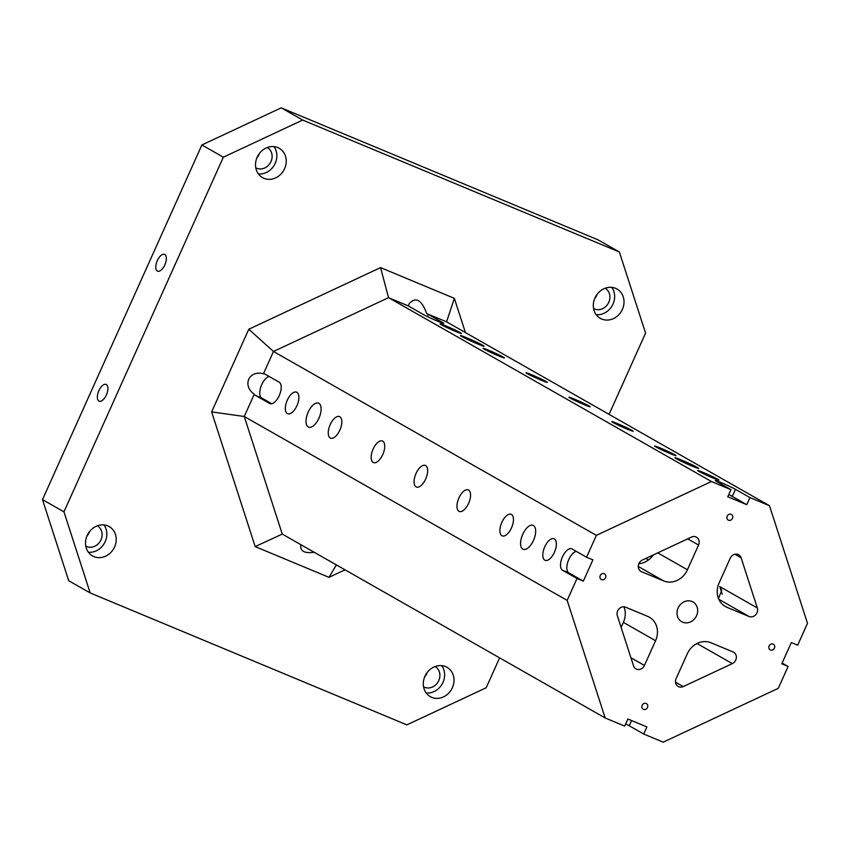 <?xml version="1.0" encoding="UTF-8"?>
<svg xmlns="http://www.w3.org/2000/svg" width="850" height="850" viewBox="0 0 850 850"><rect width="100%" height="100%" fill="white"/><g stroke="black" fill="none" stroke-linecap="round" stroke-linejoin="round"><path stroke-width="1.27" d="M642.345 560.065L691.422 537.104A6.492 5.706 119.7 0 1 696.49 537.2A6.492 5.706 119.7 0 1 698.551 545.031L687.438 569.776A19.465 17.128 119.7 0 1 663.627 580.911L641.537 571.71A6.492 5.706 119.7 0 1 640.985 571.434A6.492 5.706 119.7 0 1 638.329 565.686A6.492 5.706 119.7 0 1 642.345 560.065M619.363 252.004L302.685 120.062L281.233 107.844L597.911 239.785L619.363 252.004L645.575 333.104L609.057 414.364M633.548 665.879L617.334 615.708A6.492 5.706 119.7 0 1 619.087 608.791A6.492 5.706 119.7 0 1 625.6 607.176L647.689 616.378A19.465 17.128 119.7 0 1 649.357 617.196A19.465 17.128 119.7 0 1 655.562 640.709L644.438 665.454A6.492 5.706 119.7 0 1 635.949 668.897A6.492 5.706 119.7 0 1 633.548 665.879M655.562 640.709L623.379 622.381L621.116 627.417M728.747 494.594A11.677 0.595 -155.8 0 1 732.286 496.432L746.768 504.677L749.955 497.579L769.484 505.718L807.5 623.316L797.672 645.182L791.339 642.547L781.777 663.818L788.109 666.464L778.281 688.33L663.234 742.156L643.705 734.018L646.893 726.92L627.884 719.004L624.697 726.102L605.168 717.963L567.162 600.376L576.991 578.499L583.323 581.145L568.841 572.889A11.677 5.525 112.6 0 1 567.97 561.584A11.677 5.525 112.6 0 1 576.258 551.352M746.768 504.677L727.77 496.761L730.957 489.664L711.429 481.525L388.524 297.659L273.477 351.475L263.457 373.766C248.944 369.835 241.889 385.549 254.267 394.209A11.677 5.525 -67.4 0 0 255.425 395.388L269.641 403.484A11.677 5.525 -67.4 0 0 269.928 403.623A11.677 5.525 -67.4 0 0 279.384 395.282A11.677 5.525 -67.4 0 0 279.204 382.203L264.988 374.106A11.677 5.525 -67.4 0 0 264.701 373.968A11.677 5.525 -67.4 0 0 263.457 373.766M583.323 581.145L592.886 559.863L586.553 557.218L596.381 535.351L711.429 481.525M727.196 516.173A3.241 2.858 -60.3 0 1 731.436 514.452A3.241 2.858 -60.3 0 1 728.227 520.083A3.241 2.858 -60.3 0 1 727.196 516.173M769.144 645.926A3.241 2.858 -60.3 0 1 773.383 644.204A3.241 2.858 -60.3 0 1 770.174 649.846A3.241 2.858 -60.3 0 1 769.144 645.926M642.186 705.319A3.241 2.858 -60.3 0 1 646.436 703.598A3.241 2.858 -60.3 0 1 643.227 709.24A3.241 2.858 -60.3 0 1 642.186 705.319M600.249 575.556A3.241 2.858 -60.3 0 1 604.488 573.835A3.241 2.858 -60.3 0 1 601.279 579.477A3.241 2.858 -60.3 0 1 600.249 575.556M678.098 607.994A11.358 9.988 -60.3 0 1 692.952 601.97A11.358 9.988 -60.3 0 1 696.012 616.781A11.358 9.988 -60.3 0 1 681.711 621.711A11.358 9.988 -60.3 0 1 678.098 607.994M741.115 557.802A6.492 5.706 119.7 0 0 738.714 554.784A6.492 5.706 119.7 0 0 730.224 558.227L719.1 582.972A19.465 17.128 119.7 0 0 725.305 606.486A19.465 17.128 119.7 0 0 726.963 607.304L749.062 616.505A6.492 5.706 119.7 0 0 755.576 614.89A6.492 5.706 119.7 0 0 757.329 607.973L741.115 557.802L734.899 554.264M687.225 653.905L676.101 678.651A6.492 5.706 119.7 0 0 678.173 686.481A6.492 5.706 119.7 0 0 683.241 686.577L732.317 663.616A6.492 5.706 119.7 0 0 736.323 657.996A6.492 5.706 119.7 0 0 733.678 652.247A6.492 5.706 119.7 0 0 733.125 651.971L711.025 642.77A19.465 17.128 119.7 0 0 687.225 653.905M645.841 558.429L648.497 559.938M461.709 336.504A12.973 0.669 -155.8 0 1 460.424 335.58A12.973 0.669 -155.8 0 1 472.536 340.297A12.973 0.669 -155.8 0 1 484.096 346.226A12.973 0.669 -155.8 0 1 474.884 342.794A12.973 0.669 -155.8 0 1 461.709 336.504M676.26 458.681A12.973 0.669 -155.8 0 1 674.985 457.757A12.973 0.669 -155.8 0 1 687.097 462.474A12.973 0.669 -155.8 0 1 698.657 468.403A12.973 0.669 -155.8 0 1 689.446 464.971A12.973 0.669 -155.8 0 1 676.26 458.681M698.774 471.336A11.677 0.595 -155.8 0 1 697.627 470.507A11.677 0.595 -155.8 0 1 708.518 474.746A11.677 0.595 -155.8 0 1 718.93 480.091A11.677 0.595 -155.8 0 1 710.643 476.999A11.677 0.595 -155.8 0 1 698.774 471.336M655.86 446.909A11.677 0.595 -155.8 0 1 654.713 446.069A11.677 0.595 -155.8 0 1 665.614 450.319A11.677 0.595 -155.8 0 1 676.016 455.653A11.677 0.595 -155.8 0 1 667.728 452.561A11.677 0.595 -155.8 0 1 655.86 446.909M612.956 422.471A11.677 0.595 -155.8 0 1 611.798 421.642A11.677 0.595 -155.8 0 1 622.699 425.882A11.677 0.595 -155.8 0 1 633.112 431.216A11.677 0.595 -155.8 0 1 624.814 428.124A11.677 0.595 -155.8 0 1 612.956 422.471M570.042 398.034A11.677 0.595 -155.8 0 1 568.884 397.205A11.677 0.595 -155.8 0 1 579.785 401.444A11.677 0.595 -155.8 0 1 590.197 406.778A11.677 0.595 -155.8 0 1 581.899 403.686A11.677 0.595 -155.8 0 1 570.042 398.034M527.128 373.596A11.677 0.595 -155.8 0 1 525.98 372.767A11.677 0.595 -155.8 0 1 536.881 377.007A11.677 0.595 -155.8 0 1 547.283 382.341A11.677 0.595 -155.8 0 1 538.996 379.259A11.677 0.595 -155.8 0 1 527.128 373.596M484.224 349.159A11.677 0.595 -155.8 0 1 483.066 348.33A11.677 0.595 -155.8 0 1 493.967 352.569A11.677 0.595 -155.8 0 1 504.369 357.914A11.677 0.595 -155.8 0 1 496.081 354.822A11.677 0.595 -155.8 0 1 484.224 349.159M441.309 324.732A11.677 0.595 -155.8 0 1 440.151 323.903A11.677 0.595 -155.8 0 1 451.053 328.142A11.677 0.595 -155.8 0 1 461.465 333.476A11.677 0.595 -155.8 0 1 453.167 330.384A11.677 0.595 -155.8 0 1 441.309 324.732M749.955 497.579L735.473 489.334A11.677 0.595 24.2 0 0 723.616 483.682A11.677 0.595 24.2 0 0 715.328 480.59A11.677 0.595 24.2 0 0 716.476 481.419L730.957 489.664M769.484 505.718L446.579 321.842L426.679 313.554C421.621 299.784 415.788 296.48 409.179 303.641L408.425 305.947A11.677 0.595 24.2 0 0 409.392 306.553L423.608 314.649A11.677 0.595 24.2 0 0 435.466 320.301A11.677 0.595 24.2 0 0 443.764 323.393A11.677 0.595 24.2 0 0 442.606 322.564L428.389 314.468A11.677 0.595 24.2 0 0 426.679 313.554M408.425 305.947L388.524 297.659L380.556 267.601L454.357 298.35L465.418 332.573M345.026 569.829L328.971 577.341L336.377 564.899M596.381 535.351L273.477 351.475L248.784 329.248L380.556 267.601M308.263 426.966A12.973 6.141 112.6 0 1 308.061 412.431A12.973 6.141 112.6 0 1 318.569 403.166A12.973 6.141 112.6 0 1 319.239 417.499A12.973 6.141 112.6 0 1 308.582 427.125A12.973 6.141 112.6 0 1 308.263 426.966M522.824 549.143A12.973 6.141 112.6 0 1 522.612 534.608A12.973 6.141 112.6 0 1 533.12 525.342A12.973 6.141 112.6 0 1 533.8 539.676A12.973 6.141 112.6 0 1 523.143 549.302A12.973 6.141 112.6 0 1 522.824 549.143M544.808 560.171A11.677 5.525 112.6 0 1 544.627 547.102A11.677 5.525 112.6 0 1 554.083 538.751A11.677 5.525 112.6 0 1 554.689 551.661A11.677 5.525 112.6 0 1 545.094 560.32A11.677 5.525 112.6 0 1 544.808 560.171M501.893 535.744A11.677 5.525 112.6 0 1 501.712 522.665A11.677 5.525 112.6 0 1 511.169 514.314A11.677 5.525 112.6 0 1 511.774 527.223A11.677 5.525 112.6 0 1 502.18 535.883A11.677 5.525 112.6 0 1 501.893 535.744M458.979 511.307A11.677 5.525 112.6 0 1 458.798 498.228A11.677 5.525 112.6 0 1 468.254 489.887A11.677 5.525 112.6 0 1 468.86 502.786A11.677 5.525 112.6 0 1 459.276 511.445A11.677 5.525 112.6 0 1 458.979 511.307M416.075 486.869A11.677 5.525 112.6 0 1 415.884 473.79A11.677 5.525 112.6 0 1 425.351 465.449A11.677 5.525 112.6 0 1 425.956 478.359A11.677 5.525 112.6 0 1 416.362 487.007A11.677 5.525 112.6 0 1 416.075 486.869M373.161 462.432A11.677 5.525 112.6 0 1 372.98 449.353A11.677 5.525 112.6 0 1 382.436 441.012A11.677 5.525 112.6 0 1 383.042 453.921A11.677 5.525 112.6 0 1 373.447 462.581A11.677 5.525 112.6 0 1 373.161 462.432M330.246 437.994A11.677 5.525 112.6 0 1 330.066 424.926A11.677 5.525 112.6 0 1 339.522 416.574A11.677 5.525 112.6 0 1 340.127 429.484A11.677 5.525 112.6 0 1 330.544 438.143A11.677 5.525 112.6 0 1 330.246 437.994M287.342 413.567A11.677 5.525 112.6 0 1 287.151 400.488A11.677 5.525 112.6 0 1 296.608 392.147A11.677 5.525 112.6 0 1 297.213 405.046A11.677 5.525 112.6 0 1 287.629 413.706A11.677 5.525 112.6 0 1 287.342 413.567M586.553 557.218L572.071 548.972A11.677 5.525 -67.4 0 0 571.784 548.834A11.677 5.525 -67.4 0 0 562.328 557.175A11.677 5.525 -67.4 0 0 562.509 570.254L576.991 578.499M254.267 394.209L244.258 416.5L282.264 534.087L605.168 717.963M567.162 600.376L244.258 416.5L211.639 411.899L248.784 329.248M625.674 723.934A11.677 0.595 -155.8 0 1 629.223 725.773L643.705 734.018M788.109 666.464L782.117 663.053M594.649 298.658A11.677 10.274 119.7 0 0 597.189 294.196M256.859 157.93A11.677 10.274 119.7 0 0 259.409 153.468M86.849 536.222A11.677 10.274 119.7 0 0 89.388 531.76M424.639 676.961A11.677 10.274 119.7 0 0 427.178 672.499M281.233 107.844L201.886 144.968L42.5 499.619L68.712 580.72L90.174 592.939L406.853 724.869L486.189 687.756L499.63 657.857M594.947 297.967A16.873 14.843 -60.3 0 1 617.015 289.032A16.873 14.843 -60.3 0 1 621.562 311.036A16.873 14.843 -60.3 0 1 600.323 318.346A16.873 14.843 -60.3 0 1 594.947 297.967M257.157 157.239A16.873 14.843 -60.3 0 1 279.225 148.293A16.873 14.843 -60.3 0 1 283.772 170.298A16.873 14.843 -60.3 0 1 262.533 177.618A16.873 14.843 -60.3 0 1 257.157 157.239M87.146 535.532A16.873 14.843 -60.3 0 1 109.214 526.586A16.873 14.843 -60.3 0 1 113.762 548.59A16.873 14.843 -60.3 0 1 92.522 555.911A16.873 14.843 -60.3 0 1 87.146 535.532M424.936 676.271A16.873 14.843 -60.3 0 1 447.004 667.324A16.873 14.843 -60.3 0 1 451.552 689.329A16.873 14.843 -60.3 0 1 430.302 696.649A16.873 14.843 -60.3 0 1 424.936 676.271M328.971 577.341L255.181 546.593L211.639 411.899M90.174 592.939L63.952 511.838L223.348 157.186L302.685 120.062M157.346 271.044A9.084 4.293 112.6 0 1 157.208 260.876A9.084 4.293 112.6 0 1 164.56 254.384A9.084 4.293 112.6 0 1 165.038 264.424A9.084 4.293 112.6 0 1 157.579 271.161A9.084 4.293 112.6 0 1 157.346 271.044M98.908 401.083A9.084 4.293 112.6 0 1 98.77 390.915A9.084 4.293 112.6 0 1 106.123 384.423A9.084 4.293 112.6 0 1 106.59 394.464A9.084 4.293 112.6 0 1 99.131 401.2A9.084 4.293 112.6 0 1 98.908 401.083M42.5 499.619L63.952 511.838M223.348 157.186L201.886 144.968M454.357 298.35L446.579 321.842M255.181 546.593L282.264 534.087M300.868 544.68C299.848 551.055 304.311 553.594 314.234 552.298M623.379 622.381A19.465 17.128 119.7 0 0 623.964 606.794M638.86 563.72A19.465 17.128 119.7 0 0 653.289 554.944M718.463 598.453L721.735 590.421L719.78 586.596L757.329 607.973M435.126 666.538A11.677 10.274 -60.3 0 1 438.196 681.721A11.677 10.274 -60.3 0 1 423.566 686.832M426.19 692.963A16.873 14.843 119.7 0 0 442.17 683.984A16.873 14.843 119.7 0 0 441.734 665.656M97.336 525.799A11.677 10.274 -60.3 0 1 100.406 540.993A11.677 10.274 -60.3 0 1 85.776 546.104M88.4 552.234A16.873 14.843 119.7 0 0 104.38 543.246A16.873 14.843 119.7 0 0 103.944 524.918M267.357 147.507A11.677 10.274 -60.3 0 1 270.417 162.69A11.677 10.274 -60.3 0 1 255.797 167.801M258.411 173.931A16.873 14.843 119.7 0 0 274.391 164.953A16.873 14.843 119.7 0 0 273.966 146.625M605.136 288.235A11.677 10.274 -60.3 0 1 608.207 303.429A11.677 10.274 -60.3 0 1 593.587 308.539M596.201 314.67A16.873 14.843 119.7 0 0 612.181 305.692A16.873 14.843 119.7 0 0 611.756 287.364M271.788 403.739L261.757 398.034A11.677 5.525 112.6 0 1 260.886 386.718A11.677 5.525 112.6 0 1 269.174 376.497M687.692 538.847L698.551 545.031M657.73 552.861L687.438 569.776M630.923 657.762L644.438 665.454M640.464 571.104L641.537 571.71M638.286 566.482L663.627 580.911M675.506 682.178L683.241 686.577M697.032 643.524L732.317 663.616M722.234 594.171L719.78 586.596M718.813 599.282L749.062 616.505M726.963 607.304L723.754 605.476M629.223 725.773L631.571 720.545M269.641 403.484L270.236 403.729M255.425 395.388L261.757 398.034M562.509 570.254L568.841 572.889M428.389 314.468L427.422 316.614M735.473 489.334L732.286 496.432"/></g></svg>
